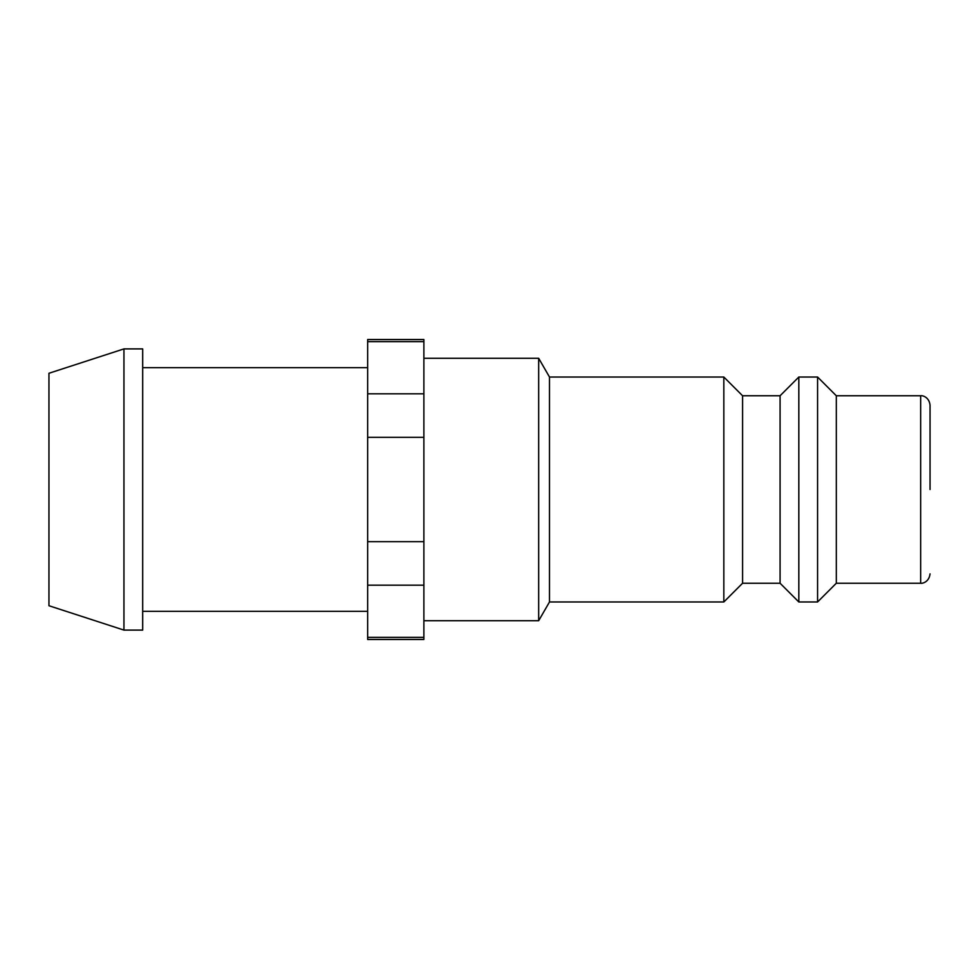 <?xml version="1.0" encoding="UTF-8"?>
<svg xmlns="http://www.w3.org/2000/svg" width="979" height="979" viewBox="0 0 979 979"><rect width="100%" height="100%" fill="white"/><g stroke="black" fill="none" stroke-linecap="round" stroke-linejoin="round"><path stroke-width="1.47" d="M423.883 358.277L538.67 358.277L549.488 377.025L549.488 601.975L723.836 601.975L723.836 377.025L742.584 395.761L742.584 583.239L723.836 601.975M742.584 395.761L780.079 395.761L780.079 583.239L798.827 601.975L817.575 601.975L817.575 377.025L836.311 395.761L836.311 583.239L817.575 601.975M780.079 395.761L798.827 377.025L798.827 601.975M930.05 489.5L930.05 405.135C929.144 396.813 922.108 395.296 920.676 395.761L920.676 583.239C922.108 583.704 929.144 582.187 930.05 573.865M123.941 348.903L48.95 373.268L48.95 605.732L123.941 630.097L142.689 630.097L142.689 348.903L123.941 348.903L123.941 630.097M538.67 358.277L538.67 620.723L423.883 620.723M423.883 393.827L367.651 393.827L367.651 339.529L423.883 339.529L423.883 639.471L367.651 639.471L367.651 585.173L423.883 585.173M423.883 637.353L367.651 637.353M423.883 541.693L367.651 541.693L367.651 585.173M367.651 393.827L367.651 437.307L423.883 437.307M367.651 341.647L423.883 341.647M367.651 541.693L367.651 437.307M742.584 583.239L780.079 583.239M836.311 583.239L920.676 583.239M142.689 611.349L367.651 611.349M549.488 601.975L538.67 620.723M142.689 367.651L367.651 367.651M836.311 395.761L920.676 395.761M798.827 377.025L817.575 377.025M549.488 377.025L723.836 377.025"/></g></svg>

